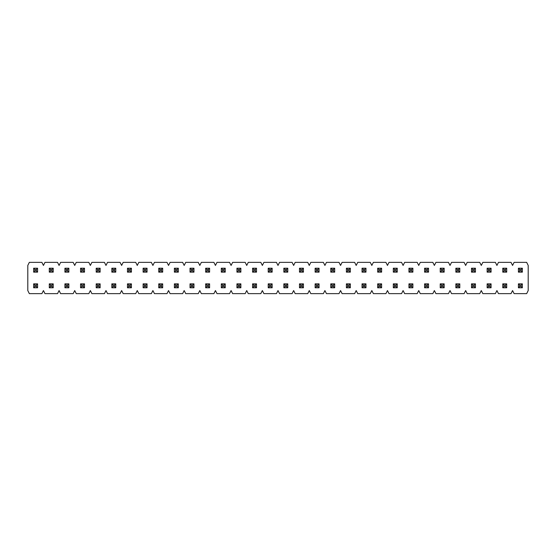 <?xml version="1.0" encoding="UTF-8"?>
<svg xmlns="http://www.w3.org/2000/svg" width="556" height="556" viewBox="0 0 556 556"><rect width="100%" height="100%" fill="white"/><g stroke="black" fill="none" stroke-linecap="round" stroke-linejoin="round"><path stroke-width="0.83" d="M36.355 286.555L36.355 285.082L34.882 285.082L34.882 286.555L36.355 286.555L34.882 286.555L33.652 287.786L33.652 283.852L37.586 283.852L37.586 287.786L33.652 287.786L37.586 287.786L36.355 286.555L37.586 287.786L37.586 283.852L36.355 285.082L36.355 286.555M33.652 287.786L34.882 286.555L34.882 285.082L33.652 283.852L33.652 287.786M36.355 285.082L37.586 283.852L33.652 283.852L34.882 285.082L36.355 285.082M36.355 270.918L36.355 269.445L34.882 269.445L34.882 270.918L36.355 270.918L34.882 270.918L33.652 272.148L33.652 268.214L37.586 268.214L37.586 272.148L33.652 272.148L37.586 272.148L36.355 270.918L37.586 272.148L37.586 268.214L36.355 269.445L36.355 270.918M33.652 272.148L34.882 270.918L34.882 269.445L33.652 268.214L33.652 272.148M36.355 269.445L37.586 268.214L33.652 268.214L34.882 269.445L36.355 269.445M51.993 286.555L51.993 285.082L50.52 285.082L50.52 286.555L51.993 286.555L50.52 286.555L49.289 287.786L49.289 283.852L53.223 283.852L53.223 287.786L49.289 287.786L53.223 287.786L51.993 286.555L53.223 287.786L53.223 283.852L51.993 285.082L51.993 286.555M49.289 287.786L50.52 286.555L50.52 285.082L49.289 283.852L49.289 287.786M51.993 285.082L53.223 283.852L49.289 283.852L50.52 285.082L51.993 285.082M51.993 270.918L51.993 269.445L50.52 269.445L50.52 270.918L51.993 270.918L50.52 270.918L49.289 272.148L49.289 268.214L53.223 268.214L53.223 272.148L49.289 272.148L53.223 272.148L51.993 270.918L53.223 272.148L53.223 268.214L51.993 269.445L51.993 270.918M49.289 272.148L50.52 270.918L50.52 269.445L49.289 268.214L49.289 272.148M51.993 269.445L53.223 268.214L49.289 268.214L50.52 269.445L51.993 269.445M67.63 286.555L67.63 285.082L66.157 285.082L66.157 286.555L67.63 286.555L66.157 286.555L64.927 287.786L64.927 283.852L68.861 283.852L68.861 287.786L64.927 287.786L68.861 287.786L67.63 286.555L68.861 287.786L68.861 283.852L67.63 285.082L67.63 286.555M64.927 287.786L66.157 286.555L66.157 285.082L64.927 283.852L64.927 287.786M67.63 285.082L68.861 283.852L64.927 283.852L66.157 285.082L67.63 285.082M67.63 270.918L67.63 269.445L66.157 269.445L66.157 270.918L67.63 270.918L66.157 270.918L64.927 272.148L64.927 268.214L68.861 268.214L68.861 272.148L64.927 272.148L68.861 272.148L67.63 270.918L68.861 272.148L68.861 268.214L67.63 269.445L67.63 270.918M64.927 272.148L66.157 270.918L66.157 269.445L64.927 268.214L64.927 272.148M67.63 269.445L68.861 268.214L64.927 268.214L66.157 269.445L67.63 269.445M83.268 286.555L83.268 285.082L81.795 285.082L81.795 286.555L83.268 286.555L81.795 286.555L80.564 287.786L80.564 283.852L84.498 283.852L84.498 287.786L80.564 287.786L84.498 287.786L83.268 286.555L84.498 287.786L84.498 283.852L83.268 285.082L83.268 286.555M80.564 287.786L81.795 286.555L81.795 285.082L80.564 283.852L80.564 287.786M83.268 285.082L84.498 283.852L80.564 283.852L81.795 285.082L83.268 285.082M83.268 270.918L83.268 269.445L81.795 269.445L81.795 270.918L83.268 270.918L81.795 270.918L80.564 272.148L80.564 268.214L84.498 268.214L84.498 272.148L80.564 272.148L84.498 272.148L83.268 270.918L84.498 272.148L84.498 268.214L83.268 269.445L83.268 270.918M80.564 272.148L81.795 270.918L81.795 269.445L80.564 268.214L80.564 272.148M83.268 269.445L84.498 268.214L80.564 268.214L81.795 269.445L83.268 269.445M98.905 286.555L98.905 285.082L97.432 285.082L97.432 286.555L98.905 286.555L97.432 286.555L96.202 287.786L96.202 283.852L100.136 283.852L100.136 287.786L96.202 287.786L100.136 287.786L98.905 286.555L100.136 287.786L100.136 283.852L98.905 285.082L98.905 286.555M96.202 287.786L97.432 286.555L97.432 285.082L96.202 283.852L96.202 287.786M98.905 285.082L100.136 283.852L96.202 283.852L97.432 285.082L98.905 285.082M98.905 270.918L98.905 269.445L97.432 269.445L97.432 270.918L98.905 270.918L97.432 270.918L96.202 272.148L96.202 268.214L100.136 268.214L100.136 272.148L96.202 272.148L100.136 272.148L98.905 270.918L100.136 272.148L100.136 268.214L98.905 269.445L98.905 270.918M96.202 272.148L97.432 270.918L97.432 269.445L96.202 268.214L96.202 272.148M98.905 269.445L100.136 268.214L96.202 268.214L97.432 269.445L98.905 269.445M114.543 286.555L114.543 285.082L113.07 285.082L113.07 286.555L114.543 286.555L113.07 286.555L111.839 287.786L111.839 283.852L115.773 283.852L115.773 287.786L111.839 287.786L115.773 287.786L114.543 286.555L115.773 287.786L115.773 283.852L114.543 285.082L114.543 286.555M111.839 287.786L113.07 286.555L113.07 285.082L111.839 283.852L111.839 287.786M114.543 285.082L115.773 283.852L111.839 283.852L113.07 285.082L114.543 285.082M114.543 270.918L114.543 269.445L113.07 269.445L113.07 270.918L114.543 270.918L113.07 270.918L111.839 272.148L111.839 268.214L115.773 268.214L115.773 272.148L111.839 272.148L115.773 272.148L114.543 270.918L115.773 272.148L115.773 268.214L114.543 269.445L114.543 270.918M111.839 272.148L113.07 270.918L113.07 269.445L111.839 268.214L111.839 272.148M114.543 269.445L115.773 268.214L111.839 268.214L113.07 269.445L114.543 269.445M130.18 286.555L130.18 285.082L128.707 285.082L128.707 286.555L130.18 286.555L128.707 286.555L127.477 287.786L127.477 283.852L131.411 283.852L131.411 287.786L127.477 287.786L131.411 287.786L130.18 286.555L131.411 287.786L131.411 283.852L130.18 285.082L130.18 286.555M127.477 287.786L128.707 286.555L128.707 285.082L127.477 283.852L127.477 287.786M130.18 285.082L131.411 283.852L127.477 283.852L128.707 285.082L130.18 285.082M130.18 270.918L130.18 269.445L128.707 269.445L128.707 270.918L130.18 270.918L128.707 270.918L127.477 272.148L127.477 268.214L131.411 268.214L131.411 272.148L127.477 272.148L131.411 272.148L130.18 270.918L131.411 272.148L131.411 268.214L130.18 269.445L130.18 270.918M127.477 272.148L128.707 270.918L128.707 269.445L127.477 268.214L127.477 272.148M130.18 269.445L131.411 268.214L127.477 268.214L128.707 269.445L130.18 269.445M145.818 286.555L145.818 285.082L144.345 285.082L144.345 286.555L145.818 286.555L144.345 286.555L143.114 287.786L143.114 283.852L147.048 283.852L147.048 287.786L143.114 287.786L147.048 287.786L145.818 286.555L147.048 287.786L147.048 283.852L145.818 285.082L145.818 286.555M143.114 287.786L144.345 286.555L144.345 285.082L143.114 283.852L143.114 287.786M145.818 285.082L147.048 283.852L143.114 283.852L144.345 285.082L145.818 285.082M145.818 270.918L145.818 269.445L144.345 269.445L144.345 270.918L145.818 270.918L144.345 270.918L143.114 272.148L143.114 268.214L147.048 268.214L147.048 272.148L143.114 272.148L147.048 272.148L145.818 270.918L147.048 272.148L147.048 268.214L145.818 269.445L145.818 270.918M143.114 272.148L144.345 270.918L144.345 269.445L143.114 268.214L143.114 272.148M145.818 269.445L147.048 268.214L143.114 268.214L144.345 269.445L145.818 269.445M161.455 286.555L161.455 285.082L159.982 285.082L159.982 286.555L161.455 286.555L159.982 286.555L158.752 287.786L158.752 283.852L162.686 283.852L162.686 287.786L158.752 287.786L162.686 287.786L161.455 286.555L162.686 287.786L162.686 283.852L161.455 285.082L161.455 286.555M158.752 287.786L159.982 286.555L159.982 285.082L158.752 283.852L158.752 287.786M161.455 285.082L162.686 283.852L158.752 283.852L159.982 285.082L161.455 285.082M161.455 270.918L161.455 269.445L159.982 269.445L159.982 270.918L161.455 270.918L159.982 270.918L158.752 272.148L158.752 268.214L162.686 268.214L162.686 272.148L158.752 272.148L162.686 272.148L161.455 270.918L162.686 272.148L162.686 268.214L161.455 269.445L161.455 270.918M158.752 272.148L159.982 270.918L159.982 269.445L158.752 268.214L158.752 272.148M161.455 269.445L162.686 268.214L158.752 268.214L159.982 269.445L161.455 269.445M177.093 286.555L177.093 285.082L175.62 285.082L175.62 286.555L177.093 286.555L175.62 286.555L174.389 287.786L174.389 283.852L178.323 283.852L178.323 287.786L174.389 287.786L178.323 287.786L177.093 286.555L178.323 287.786L178.323 283.852L177.093 285.082L177.093 286.555M174.389 287.786L175.62 286.555L175.62 285.082L174.389 283.852L174.389 287.786M177.093 285.082L178.323 283.852L174.389 283.852L175.62 285.082L177.093 285.082M177.093 270.918L177.093 269.445L175.62 269.445L175.62 270.918L177.093 270.918L175.62 270.918L174.389 272.148L174.389 268.214L178.323 268.214L178.323 272.148L174.389 272.148L178.323 272.148L177.093 270.918L178.323 272.148L178.323 268.214L177.093 269.445L177.093 270.918M174.389 272.148L175.62 270.918L175.62 269.445L174.389 268.214L174.389 272.148M177.093 269.445L178.323 268.214L174.389 268.214L175.62 269.445L177.093 269.445M192.73 286.555L192.73 285.082L191.257 285.082L191.257 286.555L192.73 286.555L191.257 286.555L190.027 287.786L190.027 283.852L193.961 283.852L193.961 287.786L190.027 287.786L193.961 287.786L192.73 286.555L193.961 287.786L193.961 283.852L192.73 285.082L192.73 286.555M190.027 287.786L191.257 286.555L191.257 285.082L190.027 283.852L190.027 287.786M192.73 285.082L193.961 283.852L190.027 283.852L191.257 285.082L192.73 285.082M192.73 270.918L192.73 269.445L191.257 269.445L191.257 270.918L192.73 270.918L191.257 270.918L190.027 272.148L190.027 268.214L193.961 268.214L193.961 272.148L190.027 272.148L193.961 272.148L192.73 270.918L193.961 272.148L193.961 268.214L192.73 269.445L192.73 270.918M190.027 272.148L191.257 270.918L191.257 269.445L190.027 268.214L190.027 272.148M192.73 269.445L193.961 268.214L190.027 268.214L191.257 269.445L192.73 269.445M208.368 286.555L208.368 285.082L206.895 285.082L206.895 286.555L208.368 286.555L206.895 286.555L205.664 287.786L205.664 283.852L209.598 283.852L209.598 287.786L205.664 287.786L209.598 287.786L208.368 286.555L209.598 287.786L209.598 283.852L208.368 285.082L208.368 286.555M205.664 287.786L206.895 286.555L206.895 285.082L205.664 283.852L205.664 287.786M208.368 285.082L209.598 283.852L205.664 283.852L206.895 285.082L208.368 285.082M208.368 270.918L208.368 269.445L206.895 269.445L206.895 270.918L208.368 270.918L206.895 270.918L205.664 272.148L205.664 268.214L209.598 268.214L209.598 272.148L205.664 272.148L209.598 272.148L208.368 270.918L209.598 272.148L209.598 268.214L208.368 269.445L208.368 270.918M205.664 272.148L206.895 270.918L206.895 269.445L205.664 268.214L205.664 272.148M208.368 269.445L209.598 268.214L205.664 268.214L206.895 269.445L208.368 269.445M224.005 286.555L224.005 285.082L222.532 285.082L222.532 286.555L224.005 286.555L222.532 286.555L221.302 287.786L221.302 283.852L225.236 283.852L225.236 287.786L221.302 287.786L225.236 287.786L224.005 286.555L225.236 287.786L225.236 283.852L224.005 285.082L224.005 286.555M221.302 287.786L222.532 286.555L222.532 285.082L221.302 283.852L221.302 287.786M224.005 285.082L225.236 283.852L221.302 283.852L222.532 285.082L224.005 285.082M224.005 270.918L224.005 269.445L222.532 269.445L222.532 270.918L224.005 270.918L222.532 270.918L221.302 272.148L221.302 268.214L225.236 268.214L225.236 272.148L221.302 272.148L225.236 272.148L224.005 270.918L225.236 272.148L225.236 268.214L224.005 269.445L224.005 270.918M221.302 272.148L222.532 270.918L222.532 269.445L221.302 268.214L221.302 272.148M224.005 269.445L225.236 268.214L221.302 268.214L222.532 269.445L224.005 269.445M239.643 286.555L239.643 285.082L238.17 285.082L238.17 286.555L239.643 286.555L238.17 286.555L236.939 287.786L236.939 283.852L240.873 283.852L240.873 287.786L236.939 287.786L240.873 287.786L239.643 286.555L240.873 287.786L240.873 283.852L239.643 285.082L239.643 286.555M236.939 287.786L238.17 286.555L238.17 285.082L236.939 283.852L236.939 287.786M239.643 285.082L240.873 283.852L236.939 283.852L238.17 285.082L239.643 285.082M239.643 270.918L239.643 269.445L238.17 269.445L238.17 270.918L239.643 270.918L238.17 270.918L236.939 272.148L236.939 268.214L240.873 268.214L240.873 272.148L236.939 272.148L240.873 272.148L239.643 270.918L240.873 272.148L240.873 268.214L239.643 269.445L239.643 270.918M236.939 272.148L238.17 270.918L238.17 269.445L236.939 268.214L236.939 272.148M239.643 269.445L240.873 268.214L236.939 268.214L238.17 269.445L239.643 269.445M255.28 286.555L255.28 285.082L253.807 285.082L253.807 286.555L255.28 286.555L253.807 286.555L252.577 287.786L252.577 283.852L256.511 283.852L256.511 287.786L252.577 287.786L256.511 287.786L255.28 286.555L256.511 287.786L256.511 283.852L255.28 285.082L255.28 286.555M252.577 287.786L253.807 286.555L253.807 285.082L252.577 283.852L252.577 287.786M255.28 285.082L256.511 283.852L252.577 283.852L253.807 285.082L255.28 285.082M255.28 270.918L255.28 269.445L253.807 269.445L253.807 270.918L255.28 270.918L253.807 270.918L252.577 272.148L252.577 268.214L256.511 268.214L256.511 272.148L252.577 272.148L256.511 272.148L255.28 270.918L256.511 272.148L256.511 268.214L255.28 269.445L255.28 270.918M252.577 272.148L253.807 270.918L253.807 269.445L252.577 268.214L252.577 272.148M255.28 269.445L256.511 268.214L252.577 268.214L253.807 269.445L255.28 269.445M270.918 286.555L270.918 285.082L269.445 285.082L269.445 286.555L270.918 286.555L269.445 286.555L268.214 287.786L268.214 283.852L272.148 283.852L272.148 287.786L268.214 287.786L272.148 287.786L270.918 286.555L272.148 287.786L272.148 283.852L270.918 285.082L270.918 286.555M268.214 287.786L269.445 286.555L269.445 285.082L268.214 283.852L268.214 287.786M270.918 285.082L272.148 283.852L268.214 283.852L269.445 285.082L270.918 285.082M270.918 270.918L270.918 269.445L269.445 269.445L269.445 270.918L270.918 270.918L269.445 270.918L268.214 272.148L268.214 268.214L272.148 268.214L272.148 272.148L268.214 272.148L272.148 272.148L270.918 270.918L272.148 272.148L272.148 268.214L270.918 269.445L270.918 270.918M268.214 272.148L269.445 270.918L269.445 269.445L268.214 268.214L268.214 272.148M270.918 269.445L272.148 268.214L268.214 268.214L269.445 269.445L270.918 269.445M286.555 286.555L286.555 285.082L285.082 285.082L285.082 286.555L286.555 286.555L285.082 286.555L283.852 287.786L283.852 283.852L287.786 283.852L287.786 287.786L283.852 287.786L287.786 287.786L286.555 286.555L287.786 287.786L287.786 283.852L286.555 285.082L286.555 286.555M283.852 287.786L285.082 286.555L285.082 285.082L283.852 283.852L283.852 287.786M286.555 285.082L287.786 283.852L283.852 283.852L285.082 285.082L286.555 285.082M286.555 270.918L286.555 269.445L285.082 269.445L285.082 270.918L286.555 270.918L285.082 270.918L283.852 272.148L283.852 268.214L287.786 268.214L287.786 272.148L283.852 272.148L287.786 272.148L286.555 270.918L287.786 272.148L287.786 268.214L286.555 269.445L286.555 270.918M283.852 272.148L285.082 270.918L285.082 269.445L283.852 268.214L283.852 272.148M286.555 269.445L287.786 268.214L283.852 268.214L285.082 269.445L286.555 269.445M302.193 286.555L302.193 285.082L300.72 285.082L300.72 286.555L302.193 286.555L300.72 286.555L299.489 287.786L299.489 283.852L303.423 283.852L303.423 287.786L299.489 287.786L303.423 287.786L302.193 286.555L303.423 287.786L303.423 283.852L302.193 285.082L302.193 286.555M299.489 287.786L300.72 286.555L300.72 285.082L299.489 283.852L299.489 287.786M302.193 285.082L303.423 283.852L299.489 283.852L300.72 285.082L302.193 285.082M302.193 270.918L302.193 269.445L300.72 269.445L300.72 270.918L302.193 270.918L300.72 270.918L299.489 272.148L299.489 268.214L303.423 268.214L303.423 272.148L299.489 272.148L303.423 272.148L302.193 270.918L303.423 272.148L303.423 268.214L302.193 269.445L302.193 270.918M299.489 272.148L300.72 270.918L300.72 269.445L299.489 268.214L299.489 272.148M302.193 269.445L303.423 268.214L299.489 268.214L300.72 269.445L302.193 269.445M317.83 286.555L317.83 285.082L316.357 285.082L316.357 286.555L317.83 286.555L316.357 286.555L315.127 287.786L315.127 283.852L319.061 283.852L319.061 287.786L315.127 287.786L319.061 287.786L317.83 286.555L319.061 287.786L319.061 283.852L317.83 285.082L317.83 286.555M315.127 287.786L316.357 286.555L316.357 285.082L315.127 283.852L315.127 287.786M317.83 285.082L319.061 283.852L315.127 283.852L316.357 285.082L317.83 285.082M317.83 270.918L317.83 269.445L316.357 269.445L316.357 270.918L317.83 270.918L316.357 270.918L315.127 272.148L315.127 268.214L319.061 268.214L319.061 272.148L315.127 272.148L319.061 272.148L317.83 270.918L319.061 272.148L319.061 268.214L317.83 269.445L317.83 270.918M315.127 272.148L316.357 270.918L316.357 269.445L315.127 268.214L315.127 272.148M317.83 269.445L319.061 268.214L315.127 268.214L316.357 269.445L317.83 269.445M333.468 286.555L333.468 285.082L331.995 285.082L331.995 286.555L333.468 286.555L331.995 286.555L330.764 287.786L330.764 283.852L334.698 283.852L334.698 287.786L330.764 287.786L334.698 287.786L333.468 286.555L334.698 287.786L334.698 283.852L333.468 285.082L333.468 286.555M330.764 287.786L331.995 286.555L331.995 285.082L330.764 283.852L330.764 287.786M333.468 285.082L334.698 283.852L330.764 283.852L331.995 285.082L333.468 285.082M333.468 270.918L333.468 269.445L331.995 269.445L331.995 270.918L333.468 270.918L331.995 270.918L330.764 272.148L330.764 268.214L334.698 268.214L334.698 272.148L330.764 272.148L334.698 272.148L333.468 270.918L334.698 272.148L334.698 268.214L333.468 269.445L333.468 270.918M330.764 272.148L331.995 270.918L331.995 269.445L330.764 268.214L330.764 272.148M333.468 269.445L334.698 268.214L330.764 268.214L331.995 269.445L333.468 269.445M349.105 286.555L349.105 285.082L347.632 285.082L347.632 286.555L349.105 286.555L347.632 286.555L346.402 287.786L346.402 283.852L350.336 283.852L350.336 287.786L346.402 287.786L350.336 287.786L349.105 286.555L350.336 287.786L350.336 283.852L349.105 285.082L349.105 286.555M346.402 287.786L347.632 286.555L347.632 285.082L346.402 283.852L346.402 287.786M349.105 285.082L350.336 283.852L346.402 283.852L347.632 285.082L349.105 285.082M349.105 270.918L349.105 269.445L347.632 269.445L347.632 270.918L349.105 270.918L347.632 270.918L346.402 272.148L346.402 268.214L350.336 268.214L350.336 272.148L346.402 272.148L350.336 272.148L349.105 270.918L350.336 272.148L350.336 268.214L349.105 269.445L349.105 270.918M346.402 272.148L347.632 270.918L347.632 269.445L346.402 268.214L346.402 272.148M349.105 269.445L350.336 268.214L346.402 268.214L347.632 269.445L349.105 269.445M364.743 286.555L364.743 285.082L363.27 285.082L363.27 286.555L364.743 286.555L363.27 286.555L362.039 287.786L362.039 283.852L365.973 283.852L365.973 287.786L362.039 287.786L365.973 287.786L364.743 286.555L365.973 287.786L365.973 283.852L364.743 285.082L364.743 286.555M362.039 287.786L363.27 286.555L363.27 285.082L362.039 283.852L362.039 287.786M364.743 285.082L365.973 283.852L362.039 283.852L363.27 285.082L364.743 285.082M364.743 270.918L364.743 269.445L363.27 269.445L363.27 270.918L364.743 270.918L363.27 270.918L362.039 272.148L362.039 268.214L365.973 268.214L365.973 272.148L362.039 272.148L365.973 272.148L364.743 270.918L365.973 272.148L365.973 268.214L364.743 269.445L364.743 270.918M362.039 272.148L363.27 270.918L363.27 269.445L362.039 268.214L362.039 272.148M364.743 269.445L365.973 268.214L362.039 268.214L363.27 269.445L364.743 269.445M380.38 286.555L380.38 285.082L378.907 285.082L378.907 286.555L380.38 286.555L378.907 286.555L377.677 287.786L377.677 283.852L381.611 283.852L381.611 287.786L377.677 287.786L381.611 287.786L380.38 286.555L381.611 287.786L381.611 283.852L380.38 285.082L380.38 286.555M377.677 287.786L378.907 286.555L378.907 285.082L377.677 283.852L377.677 287.786M380.38 285.082L381.611 283.852L377.677 283.852L378.907 285.082L380.38 285.082M380.38 270.918L380.38 269.445L378.907 269.445L378.907 270.918L380.38 270.918L378.907 270.918L377.677 272.148L377.677 268.214L381.611 268.214L381.611 272.148L377.677 272.148L381.611 272.148L380.38 270.918L381.611 272.148L381.611 268.214L380.38 269.445L380.38 270.918M377.677 272.148L378.907 270.918L378.907 269.445L377.677 268.214L377.677 272.148M380.38 269.445L381.611 268.214L377.677 268.214L378.907 269.445L380.38 269.445M396.018 286.555L396.018 285.082L394.545 285.082L394.545 286.555L396.018 286.555L394.545 286.555L393.314 287.786L393.314 283.852L397.248 283.852L397.248 287.786L393.314 287.786L397.248 287.786L396.018 286.555L397.248 287.786L397.248 283.852L396.018 285.082L396.018 286.555M393.314 287.786L394.545 286.555L394.545 285.082L393.314 283.852L393.314 287.786M396.018 285.082L397.248 283.852L393.314 283.852L394.545 285.082L396.018 285.082M396.018 270.918L396.018 269.445L394.545 269.445L394.545 270.918L396.018 270.918L394.545 270.918L393.314 272.148L393.314 268.214L397.248 268.214L397.248 272.148L393.314 272.148L397.248 272.148L396.018 270.918L397.248 272.148L397.248 268.214L396.018 269.445L396.018 270.918M393.314 272.148L394.545 270.918L394.545 269.445L393.314 268.214L393.314 272.148M396.018 269.445L397.248 268.214L393.314 268.214L394.545 269.445L396.018 269.445M411.655 286.555L411.655 285.082L410.182 285.082L410.182 286.555L411.655 286.555L410.182 286.555L408.952 287.786L408.952 283.852L412.886 283.852L412.886 287.786L408.952 287.786L412.886 287.786L411.655 286.555L412.886 287.786L412.886 283.852L411.655 285.082L411.655 286.555M408.952 287.786L410.182 286.555L410.182 285.082L408.952 283.852L408.952 287.786M411.655 285.082L412.886 283.852L408.952 283.852L410.182 285.082L411.655 285.082M411.655 270.918L411.655 269.445L410.182 269.445L410.182 270.918L411.655 270.918L410.182 270.918L408.952 272.148L408.952 268.214L412.886 268.214L412.886 272.148L408.952 272.148L412.886 272.148L411.655 270.918L412.886 272.148L412.886 268.214L411.655 269.445L411.655 270.918M408.952 272.148L410.182 270.918L410.182 269.445L408.952 268.214L408.952 272.148M411.655 269.445L412.886 268.214L408.952 268.214L410.182 269.445L411.655 269.445M427.293 286.555L427.293 285.082L425.82 285.082L425.82 286.555L427.293 286.555L425.82 286.555L424.589 287.786L424.589 283.852L428.523 283.852L428.523 287.786L424.589 287.786L428.523 287.786L427.293 286.555L428.523 287.786L428.523 283.852L427.293 285.082L427.293 286.555M424.589 287.786L425.82 286.555L425.82 285.082L424.589 283.852L424.589 287.786M427.293 285.082L428.523 283.852L424.589 283.852L425.82 285.082L427.293 285.082M427.293 270.918L427.293 269.445L425.82 269.445L425.82 270.918L427.293 270.918L425.82 270.918L424.589 272.148L424.589 268.214L428.523 268.214L428.523 272.148L424.589 272.148L428.523 272.148L427.293 270.918L428.523 272.148L428.523 268.214L427.293 269.445L427.293 270.918M424.589 272.148L425.82 270.918L425.82 269.445L424.589 268.214L424.589 272.148M427.293 269.445L428.523 268.214L424.589 268.214L425.82 269.445L427.293 269.445M442.93 286.555L442.93 285.082L441.457 285.082L441.457 286.555L442.93 286.555L441.457 286.555L440.227 287.786L440.227 283.852L444.161 283.852L444.161 287.786L440.227 287.786L444.161 287.786L442.93 286.555L444.161 287.786L444.161 283.852L442.93 285.082L442.93 286.555M440.227 287.786L441.457 286.555L441.457 285.082L440.227 283.852L440.227 287.786M442.93 285.082L444.161 283.852L440.227 283.852L441.457 285.082L442.93 285.082M442.93 270.918L442.93 269.445L441.457 269.445L441.457 270.918L442.93 270.918L441.457 270.918L440.227 272.148L440.227 268.214L444.161 268.214L444.161 272.148L440.227 272.148L444.161 272.148L442.93 270.918L444.161 272.148L444.161 268.214L442.93 269.445L442.93 270.918M440.227 272.148L441.457 270.918L441.457 269.445L440.227 268.214L440.227 272.148M442.93 269.445L444.161 268.214L440.227 268.214L441.457 269.445L442.93 269.445M458.568 286.555L458.568 285.082L457.095 285.082L457.095 286.555L458.568 286.555L457.095 286.555L455.864 287.786L455.864 283.852L459.798 283.852L459.798 287.786L455.864 287.786L459.798 287.786L458.568 286.555L459.798 287.786L459.798 283.852L458.568 285.082L458.568 286.555M455.864 287.786L457.095 286.555L457.095 285.082L455.864 283.852L455.864 287.786M458.568 285.082L459.798 283.852L455.864 283.852L457.095 285.082L458.568 285.082M458.568 270.918L458.568 269.445L457.095 269.445L457.095 270.918L458.568 270.918L457.095 270.918L455.864 272.148L455.864 268.214L459.798 268.214L459.798 272.148L455.864 272.148L459.798 272.148L458.568 270.918L459.798 272.148L459.798 268.214L458.568 269.445L458.568 270.918M455.864 272.148L457.095 270.918L457.095 269.445L455.864 268.214L455.864 272.148M458.568 269.445L459.798 268.214L455.864 268.214L457.095 269.445L458.568 269.445M474.205 286.555L474.205 285.082L472.732 285.082L472.732 286.555L474.205 286.555L472.732 286.555L471.502 287.786L471.502 283.852L475.436 283.852L475.436 287.786L471.502 287.786L475.436 287.786L474.205 286.555L475.436 287.786L475.436 283.852L474.205 285.082L474.205 286.555M471.502 287.786L472.732 286.555L472.732 285.082L471.502 283.852L471.502 287.786M474.205 285.082L475.436 283.852L471.502 283.852L472.732 285.082L474.205 285.082M474.205 270.918L474.205 269.445L472.732 269.445L472.732 270.918L474.205 270.918L472.732 270.918L471.502 272.148L471.502 268.214L475.436 268.214L475.436 272.148L471.502 272.148L475.436 272.148L474.205 270.918L475.436 272.148L475.436 268.214L474.205 269.445L474.205 270.918M471.502 272.148L472.732 270.918L472.732 269.445L471.502 268.214L471.502 272.148M474.205 269.445L475.436 268.214L471.502 268.214L472.732 269.445L474.205 269.445M489.843 286.555L489.843 285.082L488.37 285.082L488.37 286.555L489.843 286.555L488.37 286.555L487.139 287.786L487.139 283.852L491.073 283.852L491.073 287.786L487.139 287.786L491.073 287.786L489.843 286.555L491.073 287.786L491.073 283.852L489.843 285.082L489.843 286.555M487.139 287.786L488.37 286.555L488.37 285.082L487.139 283.852L487.139 287.786M489.843 285.082L491.073 283.852L487.139 283.852L488.37 285.082L489.843 285.082M489.843 270.918L489.843 269.445L488.37 269.445L488.37 270.918L489.843 270.918L488.37 270.918L487.139 272.148L487.139 268.214L491.073 268.214L491.073 272.148L487.139 272.148L491.073 272.148L489.843 270.918L491.073 272.148L491.073 268.214L489.843 269.445L489.843 270.918M487.139 272.148L488.37 270.918L488.37 269.445L487.139 268.214L487.139 272.148M489.843 269.445L491.073 268.214L487.139 268.214L488.37 269.445L489.843 269.445M505.48 286.555L505.48 285.082L504.007 285.082L504.007 286.555L505.48 286.555L504.007 286.555L502.777 287.786L502.777 283.852L506.711 283.852L506.711 287.786L502.777 287.786L506.711 287.786L505.48 286.555L506.711 287.786L506.711 283.852L505.48 285.082L505.48 286.555M502.777 287.786L504.007 286.555L504.007 285.082L502.777 283.852L502.777 287.786M505.48 285.082L506.711 283.852L502.777 283.852L504.007 285.082L505.48 285.082M505.48 270.918L505.48 269.445L504.007 269.445L504.007 270.918L505.48 270.918L504.007 270.918L502.777 272.148L502.777 268.214L506.711 268.214L506.711 272.148L502.777 272.148L506.711 272.148L505.48 270.918L506.711 272.148L506.711 268.214L505.48 269.445L505.48 270.918M502.777 272.148L504.007 270.918L504.007 269.445L502.777 268.214L502.777 272.148M505.48 269.445L506.711 268.214L502.777 268.214L504.007 269.445L505.48 269.445M521.118 286.555L521.118 285.082L519.645 285.082L519.645 286.555L521.118 286.555L519.645 286.555L518.414 287.786L518.414 283.852L522.348 283.852L522.348 287.786L518.414 287.786L522.348 287.786L521.118 286.555L522.348 287.786L522.348 283.852L521.118 285.082L521.118 286.555M518.414 287.786L519.645 286.555L519.645 285.082L518.414 283.852L518.414 287.786M521.118 285.082L522.348 283.852L518.414 283.852L519.645 285.082L521.118 285.082M521.118 270.918L521.118 269.445L519.645 269.445L519.645 270.918L521.118 270.918L519.645 270.918L518.414 272.148L518.414 268.214L522.348 268.214L522.348 272.148L518.414 272.148L522.348 272.148L521.118 270.918L522.348 272.148L522.348 268.214L521.118 269.445L521.118 270.918M518.414 272.148L519.645 270.918L519.645 269.445L518.414 268.214L518.414 272.148M521.118 269.445L522.348 268.214L518.414 268.214L519.645 269.445L521.118 269.445M528.2 265.441L528.2 290.559L526.664 293.637L528.2 290.559L528.2 265.441L526.664 262.362L528.2 265.441M27.8 290.559L27.8 265.441L29.336 262.362L27.8 265.441L27.8 290.559L29.336 293.637L27.8 290.559M43.438 290.559L41.902 293.637L43.438 290.559L44.973 293.637L43.438 290.559M59.075 290.559L57.539 293.637L59.075 290.559L60.611 293.637L59.075 290.559M74.712 290.559L73.177 293.637L74.712 290.559L76.248 293.637L74.712 290.559M90.35 290.559L88.814 293.637L90.35 290.559L91.886 293.637L90.35 290.559M105.987 290.559L104.452 293.637L105.987 290.559L107.523 293.637L105.987 290.559M121.625 290.559L120.089 293.637L121.625 290.559L123.161 293.637L121.625 290.559M137.262 290.559L135.727 293.637L137.262 290.559L138.798 293.637L137.262 290.559M152.9 290.559L151.364 293.637L152.9 290.559L154.436 293.637L152.9 290.559M168.537 290.559L167.002 293.637L168.537 290.559L170.073 293.637L168.537 290.559M184.175 290.559L182.639 293.637L184.175 290.559L185.711 293.637L184.175 290.559M199.812 290.559L198.277 293.637L199.812 290.559L201.348 293.637L199.812 290.559M215.45 290.559L213.914 293.637L215.45 290.559L216.986 293.637L215.45 290.559M231.087 290.559L229.552 293.637L231.087 290.559L232.623 293.637L231.087 290.559M246.725 290.559L245.189 293.637L246.725 290.559L248.261 293.637L246.725 290.559M262.362 290.559L260.827 293.637L262.362 290.559L263.898 293.637L262.362 290.559M278 290.559L276.464 293.637L278 290.559L279.536 293.637L278 290.559M293.637 290.559L292.102 293.637L293.637 290.559L295.173 293.637L293.637 290.559M309.275 290.559L307.739 293.637L309.275 290.559L310.811 293.637L309.275 290.559M324.912 290.559L323.377 293.637L324.912 290.559L326.448 293.637L324.912 290.559M340.55 290.559L339.014 293.637L340.55 290.559L342.086 293.637L340.55 290.559M356.188 290.559L354.652 293.637L356.188 290.559L357.723 293.637L356.188 290.559M371.825 290.559L370.289 293.637L371.825 290.559L373.361 293.637L371.825 290.559M387.462 290.559L385.927 293.637L387.462 290.559L388.998 293.637L387.462 290.559M403.1 290.559L401.564 293.637L403.1 290.559L404.636 293.637L403.1 290.559M418.737 290.559L417.202 293.637L418.737 290.559L420.273 293.637L418.737 290.559M434.375 290.559L432.839 293.637L434.375 290.559L435.911 293.637L434.375 290.559M450.012 290.559L448.477 293.637L450.012 290.559L451.548 293.637L450.012 290.559M465.65 290.559L464.114 293.637L465.65 290.559L467.186 293.637L465.65 290.559M481.287 290.559L479.752 293.637L481.287 290.559L482.823 293.637L481.287 290.559M496.925 290.559L495.389 293.637L496.925 290.559L498.461 293.637L496.925 290.559M512.562 290.559L511.027 293.637L512.562 290.559L514.098 293.637L512.562 290.559M43.438 265.441L44.973 262.362L43.438 265.441L41.902 262.362L43.438 265.441M59.075 265.441L60.611 262.362L59.075 265.441L57.539 262.362L59.075 265.441M74.712 265.441L76.248 262.362L74.712 265.441L73.177 262.362L74.712 265.441M90.35 265.441L91.886 262.362L90.35 265.441L88.814 262.362L90.35 265.441M105.987 265.441L107.523 262.362L105.987 265.441L104.452 262.362L105.987 265.441M121.625 265.441L123.161 262.362L121.625 265.441L120.089 262.362L121.625 265.441M137.262 265.441L138.798 262.362L137.262 265.441L135.727 262.362L137.262 265.441M152.9 265.441L154.436 262.362L152.9 265.441L151.364 262.362L152.9 265.441M168.537 265.441L170.073 262.362L168.537 265.441L167.002 262.362L168.537 265.441M184.175 265.441L185.711 262.362L184.175 265.441L182.639 262.362L184.175 265.441M199.812 265.441L201.348 262.362L199.812 265.441L198.277 262.362L199.812 265.441M215.45 265.441L216.986 262.362L215.45 265.441L213.914 262.362L215.45 265.441M231.087 265.441L232.623 262.362L231.087 265.441L229.552 262.362L231.087 265.441M246.725 265.441L248.261 262.362L246.725 265.441L245.189 262.362L246.725 265.441M262.362 265.441L263.898 262.362L262.362 265.441L260.827 262.362L262.362 265.441M278 265.441L279.536 262.362L278 265.441L276.464 262.362L278 265.441M293.637 265.441L295.173 262.362L293.637 265.441L292.102 262.362L293.637 265.441M309.275 265.441L310.811 262.362L309.275 265.441L307.739 262.362L309.275 265.441M324.912 265.441L326.448 262.362L324.912 265.441L323.377 262.362L324.912 265.441M340.55 265.441L342.086 262.362L340.55 265.441L339.014 262.362L340.55 265.441M356.188 265.441L357.723 262.362L356.188 265.441L354.652 262.362L356.188 265.441M371.825 265.441L373.361 262.362L371.825 265.441L370.289 262.362L371.825 265.441M387.462 265.441L388.998 262.362L387.462 265.441L385.927 262.362L387.462 265.441M403.1 265.441L404.636 262.362L403.1 265.441L401.564 262.362L403.1 265.441M418.737 265.441L420.273 262.362L418.737 265.441L417.202 262.362L418.737 265.441M434.375 265.441L435.911 262.362L434.375 265.441L432.839 262.362L434.375 265.441M450.012 265.441L451.548 262.362L450.012 265.441L448.477 262.362L450.012 265.441M465.65 265.441L467.186 262.362L465.65 265.441L464.114 262.362L465.65 265.441M481.287 265.441L482.823 262.362L481.287 265.441L479.752 262.362L481.287 265.441M496.925 265.441L498.461 262.362L496.925 265.441L495.389 262.362L496.925 265.441M512.562 265.441L514.098 262.362L512.562 265.441L511.027 262.362L512.562 265.441M526.664 262.362L514.098 262.362L526.664 262.362M511.027 262.362L498.461 262.362L511.027 262.362M495.389 262.362L482.823 262.362L495.389 262.362M479.752 262.362L467.186 262.362L479.752 262.362M464.114 262.362L451.548 262.362L464.114 262.362M448.477 262.362L435.911 262.362L448.477 262.362M432.839 262.362L420.273 262.362L432.839 262.362M417.202 262.362L404.636 262.362L417.202 262.362M401.564 262.362L388.998 262.362L401.564 262.362M385.927 262.362L373.361 262.362L385.927 262.362M370.289 262.362L357.723 262.362L370.289 262.362M354.652 262.362L342.086 262.362L354.652 262.362M339.014 262.362L326.448 262.362L339.014 262.362M323.377 262.362L310.811 262.362L323.377 262.362M307.739 262.362L295.173 262.362L307.739 262.362M292.102 262.362L279.536 262.362L292.102 262.362M276.464 262.362L263.898 262.362L276.464 262.362M260.827 262.362L248.261 262.362L260.827 262.362M245.189 262.362L232.623 262.362L245.189 262.362M229.552 262.362L216.986 262.362L229.552 262.362M213.914 262.362L201.348 262.362L213.914 262.362M198.277 262.362L185.711 262.362L198.277 262.362M182.639 262.362L170.073 262.362L182.639 262.362M167.002 262.362L154.436 262.362L167.002 262.362M151.364 262.362L138.798 262.362L151.364 262.362M135.727 262.362L123.161 262.362L135.727 262.362M120.089 262.362L107.523 262.362L120.089 262.362M104.452 262.362L91.886 262.362L104.452 262.362M88.814 262.362L76.248 262.362L88.814 262.362M73.177 262.362L60.611 262.362L73.177 262.362M57.539 262.362L44.973 262.362L57.539 262.362M41.902 262.362L29.336 262.362L41.902 262.362M29.336 293.637L41.902 293.637L29.336 293.637M44.973 293.637L57.539 293.637L44.973 293.637M60.611 293.637L73.177 293.637L60.611 293.637M76.248 293.637L88.814 293.637L76.248 293.637M91.886 293.637L104.452 293.637L91.886 293.637M107.523 293.637L120.089 293.637L107.523 293.637M123.161 293.637L135.727 293.637L123.161 293.637M138.798 293.637L151.364 293.637L138.798 293.637M154.436 293.637L167.002 293.637L154.436 293.637M170.073 293.637L182.639 293.637L170.073 293.637M185.711 293.637L198.277 293.637L185.711 293.637M201.348 293.637L213.914 293.637L201.348 293.637M216.986 293.637L229.552 293.637L216.986 293.637M232.623 293.637L245.189 293.637L232.623 293.637M248.261 293.637L260.827 293.637L248.261 293.637M263.898 293.637L276.464 293.637L263.898 293.637M279.536 293.637L292.102 293.637L279.536 293.637M295.173 293.637L307.739 293.637L295.173 293.637M310.811 293.637L323.377 293.637L310.811 293.637M326.448 293.637L339.014 293.637L326.448 293.637M342.086 293.637L354.652 293.637L342.086 293.637M357.723 293.637L370.289 293.637L357.723 293.637M373.361 293.637L385.927 293.637L373.361 293.637M388.998 293.637L401.564 293.637L388.998 293.637M404.636 293.637L417.202 293.637L404.636 293.637M420.273 293.637L432.839 293.637L420.273 293.637M435.911 293.637L448.477 293.637L435.911 293.637M451.548 293.637L464.114 293.637L451.548 293.637M467.186 293.637L479.752 293.637L467.186 293.637M482.823 293.637L495.389 293.637L482.823 293.637M498.461 293.637L511.027 293.637L498.461 293.637M514.098 293.637L526.664 293.637L514.098 293.637"/></g></svg>
